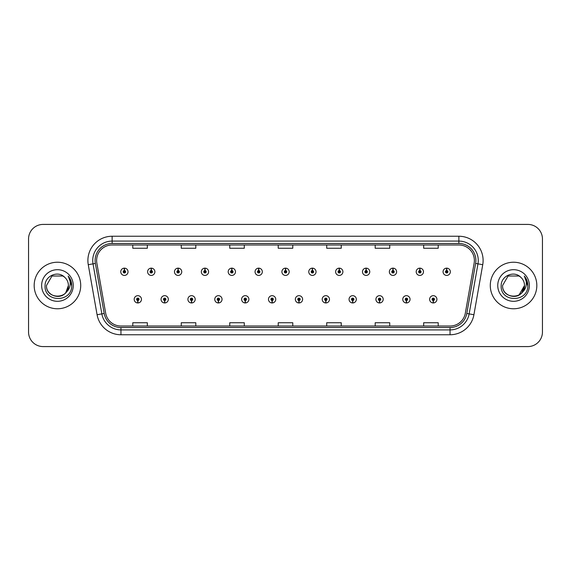 <?xml version="1.0" encoding="UTF-8"?>
<svg xmlns="http://www.w3.org/2000/svg" width="571" height="571" viewBox="0 0 571 571"><rect width="100%" height="100%" fill="white"/><g stroke="black" fill="none" stroke-linecap="round" stroke-linejoin="round"><path stroke-width="0.86" d="M164.634 300.524L164.527 302.951A3.633 3.633 0 0 0 164.841 302.951L164.741 300.524A1.213 1.213 0 0 0 165.897 299.318A1.213 1.213 0 0 0 164.684 298.105A1.213 1.213 0 0 0 163.47 299.318A1.213 1.213 0 0 0 164.634 300.524L164.662 299.804A0.485 0.485 0 0 1 164.198 299.318A0.485 0.485 0 0 1 164.684 298.833A0.485 0.485 0 0 1 165.169 299.318A0.485 0.485 0 0 1 164.705 299.804L164.741 300.524M191.492 300.524L191.385 302.951A3.633 3.633 0 0 0 191.699 302.951L191.599 300.524A1.213 1.213 0 0 0 192.755 299.318A1.213 1.213 0 0 0 191.542 298.105A1.213 1.213 0 0 0 190.329 299.318A1.213 1.213 0 0 0 191.492 300.524L191.521 299.804A0.485 0.485 0 0 1 191.057 299.318A0.485 0.485 0 0 1 191.542 298.833A0.485 0.485 0 0 1 192.027 299.318A0.485 0.485 0 0 1 191.563 299.804L191.599 300.524M218.35 300.524L218.243 302.951A3.633 3.633 0 0 0 218.557 302.951L218.457 300.524A1.213 1.213 0 0 0 219.614 299.318A1.213 1.213 0 0 0 218.4 298.105A1.213 1.213 0 0 0 217.187 299.318A1.213 1.213 0 0 0 218.35 300.524L218.379 299.804A0.485 0.485 0 0 1 217.915 299.318A0.485 0.485 0 0 1 218.4 298.833A0.485 0.485 0 0 1 218.886 299.318A0.485 0.485 0 0 1 218.422 299.804L218.457 300.524M245.209 300.524L245.102 302.951A3.633 3.633 0 0 0 245.416 302.951L245.316 300.524A1.213 1.213 0 0 0 246.472 299.318A1.213 1.213 0 0 0 245.259 298.105A1.213 1.213 0 0 0 244.045 299.318A1.213 1.213 0 0 0 245.209 300.524L245.237 299.804A0.485 0.485 0 0 1 244.773 299.318A0.485 0.485 0 0 1 245.259 298.833A0.485 0.485 0 0 1 245.744 299.318A0.485 0.485 0 0 1 245.28 299.804L245.316 300.524M272.067 300.524L271.96 302.951A3.633 3.633 0 0 0 272.281 302.951L272.174 300.524A1.213 1.213 0 0 0 273.331 299.318A1.213 1.213 0 0 0 272.117 298.105A1.213 1.213 0 0 0 270.904 299.318A1.213 1.213 0 0 0 272.067 300.524L272.096 299.804A0.485 0.485 0 0 1 271.632 299.318A0.485 0.485 0 0 1 272.117 298.833A0.485 0.485 0 0 1 272.603 299.318A0.485 0.485 0 0 1 272.139 299.804L272.174 300.524M298.926 300.524L298.819 302.951A3.633 3.633 0 0 0 299.14 302.951L299.033 300.524A1.213 1.213 0 0 0 300.189 299.318A1.213 1.213 0 0 0 298.976 298.105A1.213 1.213 0 0 0 297.762 299.318A1.213 1.213 0 0 0 298.926 300.524L298.954 299.804A0.485 0.485 0 0 1 298.49 299.318A0.485 0.485 0 0 1 298.976 298.833A0.485 0.485 0 0 1 299.461 299.318A0.485 0.485 0 0 1 298.997 299.804L299.033 300.524M325.784 300.524L325.677 302.951A3.633 3.633 0 0 0 325.998 302.951L325.891 300.524A1.213 1.213 0 0 0 327.047 299.318A1.213 1.213 0 0 0 325.834 298.105A1.213 1.213 0 0 0 324.628 299.318A1.213 1.213 0 0 0 325.784 300.524L325.813 299.804A0.485 0.485 0 0 1 325.349 299.318A0.485 0.485 0 0 1 325.834 298.833A0.485 0.485 0 0 1 326.319 299.318A0.485 0.485 0 0 1 325.855 299.804L325.891 300.524M352.642 300.524L352.535 302.951A3.633 3.633 0 0 0 352.857 302.951L352.75 300.524A1.213 1.213 0 0 0 353.906 299.318A1.213 1.213 0 0 0 352.692 298.105A1.213 1.213 0 0 0 351.486 299.318A1.213 1.213 0 0 0 352.642 300.524L352.671 299.804A0.485 0.485 0 0 1 352.207 299.318A0.485 0.485 0 0 1 352.692 298.833A0.485 0.485 0 0 1 353.178 299.318A0.485 0.485 0 0 1 352.714 299.804L352.75 300.524M379.501 300.524L379.394 302.951A3.633 3.633 0 0 0 379.715 302.951L379.608 300.524A1.213 1.213 0 0 0 380.764 299.318A1.213 1.213 0 0 0 379.551 298.105A1.213 1.213 0 0 0 378.345 299.318A1.213 1.213 0 0 0 379.501 300.524L379.529 299.804A0.485 0.485 0 0 1 379.065 299.318A0.485 0.485 0 0 1 379.551 298.833A0.485 0.485 0 0 1 380.036 299.318A0.485 0.485 0 0 1 379.572 299.804L379.608 300.524M406.359 300.524L406.252 302.951A3.633 3.633 0 0 0 406.573 302.951L406.466 300.524A1.213 1.213 0 0 0 407.623 299.318A1.213 1.213 0 0 0 406.409 298.105A1.213 1.213 0 0 0 405.203 299.318A1.213 1.213 0 0 0 406.359 300.524L406.388 299.804A0.485 0.485 0 0 1 405.924 299.318A0.485 0.485 0 0 1 406.409 298.833A0.485 0.485 0 0 1 406.895 299.318A0.485 0.485 0 0 1 406.431 299.804L406.466 300.524M433.218 300.524L433.111 302.951A3.633 3.633 0 0 0 433.432 302.951L433.325 300.524A1.213 1.213 0 0 0 434.481 299.318A1.213 1.213 0 0 0 433.268 298.105A1.213 1.213 0 0 0 432.061 299.318A1.213 1.213 0 0 0 433.218 300.524L433.246 299.804A0.485 0.485 0 0 1 432.782 299.318A0.485 0.485 0 0 1 433.268 298.833A0.485 0.485 0 0 1 433.753 299.318A0.485 0.485 0 0 1 433.289 299.804L433.325 300.524M137.775 300.524L137.668 302.951A3.633 3.633 0 0 0 137.982 302.951L137.882 300.524A1.213 1.213 0 0 0 139.038 299.318A1.213 1.213 0 0 0 137.825 298.105A1.213 1.213 0 0 0 136.612 299.318A1.213 1.213 0 0 0 137.775 300.524L137.804 299.804A0.485 0.485 0 0 1 137.34 299.318A0.485 0.485 0 0 1 137.825 298.833A0.485 0.485 0 0 1 138.31 299.318A0.485 0.485 0 0 1 137.847 299.804L137.882 300.524M151.308 270.568L151.415 268.149A3.633 3.633 0 0 0 151.094 268.149L151.201 270.568A1.213 1.213 0 0 0 150.045 271.782A1.213 1.213 0 0 0 151.258 272.995A1.213 1.213 0 0 0 152.471 271.782A1.213 1.213 0 0 0 151.308 270.568L151.279 271.296A0.485 0.485 0 0 1 151.743 271.782A0.485 0.485 0 0 1 151.258 272.267A0.485 0.485 0 0 1 150.773 271.782A0.485 0.485 0 0 1 151.236 271.296L151.201 270.568M178.166 270.568L178.273 268.149A3.633 3.633 0 0 0 177.952 268.149L178.059 270.568A1.213 1.213 0 0 0 176.903 271.782A1.213 1.213 0 0 0 178.116 272.995A1.213 1.213 0 0 0 179.33 271.782A1.213 1.213 0 0 0 178.166 270.568L178.138 271.296A0.485 0.485 0 0 1 178.602 271.782A0.485 0.485 0 0 1 178.116 272.267A0.485 0.485 0 0 1 177.631 271.782A0.485 0.485 0 0 1 178.095 271.296L178.059 270.568M205.025 270.568L205.132 268.149A3.633 3.633 0 0 0 204.818 268.149L204.918 270.568A1.213 1.213 0 0 0 203.761 271.782A1.213 1.213 0 0 0 204.975 272.995A1.213 1.213 0 0 0 206.188 271.782A1.213 1.213 0 0 0 205.025 270.568L204.996 271.296A0.485 0.485 0 0 1 205.46 271.782A0.485 0.485 0 0 1 204.975 272.267A0.485 0.485 0 0 1 204.489 271.782A0.485 0.485 0 0 1 204.953 271.296L204.918 270.568M231.883 270.568L231.99 268.149A3.633 3.633 0 0 0 231.676 268.149L231.776 270.568A1.213 1.213 0 0 0 230.62 271.782A1.213 1.213 0 0 0 231.833 272.995A1.213 1.213 0 0 0 233.047 271.782A1.213 1.213 0 0 0 231.883 270.568L231.855 271.296A0.485 0.485 0 0 1 232.318 271.782A0.485 0.485 0 0 1 231.833 272.267A0.485 0.485 0 0 1 231.348 271.782A0.485 0.485 0 0 1 231.812 271.296L231.776 270.568M258.742 270.568L258.849 268.149A3.633 3.633 0 0 0 258.535 268.149L258.634 270.568A1.213 1.213 0 0 0 257.478 271.782A1.213 1.213 0 0 0 258.692 272.995A1.213 1.213 0 0 0 259.905 271.782A1.213 1.213 0 0 0 258.742 270.568L258.713 271.296A0.485 0.485 0 0 1 259.177 271.782A0.485 0.485 0 0 1 258.692 272.267A0.485 0.485 0 0 1 258.206 271.782A0.485 0.485 0 0 1 258.67 271.296L258.634 270.568M285.6 270.568L285.707 268.149A3.633 3.633 0 0 0 285.393 268.149L285.493 270.568A1.213 1.213 0 0 0 284.337 271.782A1.213 1.213 0 0 0 285.55 272.995A1.213 1.213 0 0 0 286.763 271.782A1.213 1.213 0 0 0 285.6 270.568L285.571 271.296A0.485 0.485 0 0 1 286.035 271.782A0.485 0.485 0 0 1 285.55 272.267A0.485 0.485 0 0 1 285.065 271.782A0.485 0.485 0 0 1 285.529 271.296L285.493 270.568M312.458 270.568L312.565 268.149A3.633 3.633 0 0 0 312.251 268.149L312.351 270.568A1.213 1.213 0 0 0 311.195 271.782A1.213 1.213 0 0 0 312.408 272.995A1.213 1.213 0 0 0 313.622 271.782A1.213 1.213 0 0 0 312.458 270.568L312.43 271.296A0.485 0.485 0 0 1 312.894 271.782A0.485 0.485 0 0 1 312.408 272.267A0.485 0.485 0 0 1 311.923 271.782A0.485 0.485 0 0 1 312.387 271.296L312.351 270.568M339.317 270.568L339.424 268.149A3.633 3.633 0 0 0 339.11 268.149L339.21 270.568A1.213 1.213 0 0 0 338.053 271.782A1.213 1.213 0 0 0 339.267 272.995A1.213 1.213 0 0 0 340.48 271.782A1.213 1.213 0 0 0 339.317 270.568L339.288 271.296A0.485 0.485 0 0 1 339.752 271.782A0.485 0.485 0 0 1 339.267 272.267A0.485 0.485 0 0 1 338.781 271.782A0.485 0.485 0 0 1 339.245 271.296L339.21 270.568M366.175 270.568L366.282 268.149A3.633 3.633 0 0 0 365.968 268.149L366.068 270.568A1.213 1.213 0 0 0 364.912 271.782A1.213 1.213 0 0 0 366.125 272.995A1.213 1.213 0 0 0 367.339 271.782A1.213 1.213 0 0 0 366.175 270.568L366.147 271.296A0.485 0.485 0 0 1 366.611 271.782A0.485 0.485 0 0 1 366.125 272.267A0.485 0.485 0 0 1 365.64 271.782A0.485 0.485 0 0 1 366.104 271.296L366.068 270.568M393.034 270.568L393.141 268.149A3.633 3.633 0 0 0 392.827 268.149L392.927 270.568A1.213 1.213 0 0 0 391.77 271.782A1.213 1.213 0 0 0 392.984 272.995A1.213 1.213 0 0 0 394.197 271.782A1.213 1.213 0 0 0 393.034 270.568L393.005 271.296A0.485 0.485 0 0 1 393.469 271.782A0.485 0.485 0 0 1 392.984 272.267A0.485 0.485 0 0 1 392.498 271.782A0.485 0.485 0 0 1 392.962 271.296L392.927 270.568M419.892 270.568L419.999 268.149A3.633 3.633 0 0 0 419.685 268.149L419.785 270.568A1.213 1.213 0 0 0 418.629 271.782A1.213 1.213 0 0 0 419.842 272.995A1.213 1.213 0 0 0 421.055 271.782A1.213 1.213 0 0 0 419.892 270.568L419.863 271.296A0.485 0.485 0 0 1 420.327 271.782A0.485 0.485 0 0 1 419.842 272.267A0.485 0.485 0 0 1 419.357 271.782A0.485 0.485 0 0 1 419.821 271.296L419.785 270.568M446.75 270.568L446.857 268.149A3.633 3.633 0 0 0 446.543 268.149L446.643 270.568A1.213 1.213 0 0 0 445.487 271.782A1.213 1.213 0 0 0 446.7 272.995A1.213 1.213 0 0 0 447.914 271.782A1.213 1.213 0 0 0 446.75 270.568L446.722 271.296A0.485 0.485 0 0 1 447.186 271.782A0.485 0.485 0 0 1 446.7 272.267A0.485 0.485 0 0 1 446.215 271.782A0.485 0.485 0 0 1 446.679 271.296L446.643 270.568M124.449 270.568L124.557 268.149A3.633 3.633 0 0 0 124.235 268.149L124.342 270.568A1.213 1.213 0 0 0 123.186 271.782A1.213 1.213 0 0 0 124.399 272.995A1.213 1.213 0 0 0 125.606 271.782A1.213 1.213 0 0 0 124.449 270.568L124.421 271.296A0.485 0.485 0 0 1 124.885 271.782A0.485 0.485 0 0 1 124.399 272.267A0.485 0.485 0 0 1 123.914 271.782A0.485 0.485 0 0 1 124.378 271.296L124.342 270.568M34.174 285.5A23.268 23.268 0 0 0 57.443 308.768A23.268 23.268 0 0 0 80.718 285.5A23.268 23.268 0 0 0 57.443 262.232A23.268 23.268 0 0 0 34.174 285.5A23.268 23.268 0 0 0 57.443 308.768A23.268 23.268 0 0 0 80.718 285.5A23.268 23.268 0 0 0 57.443 262.232A23.268 23.268 0 0 0 34.174 285.5M490.282 285.5A23.268 23.268 0 0 0 513.557 308.768A23.268 23.268 0 0 0 536.826 285.5A23.268 23.268 0 0 0 513.557 262.232A23.268 23.268 0 0 0 490.282 285.5A23.268 23.268 0 0 0 513.557 308.768A23.268 23.268 0 0 0 536.826 285.5A23.268 23.268 0 0 0 513.557 262.232A23.268 23.268 0 0 0 490.282 285.5M96.62 260.483A15.517 15.517 0 0 1 112.13 244.973L458.87 244.973A15.517 15.517 0 0 1 474.144 263.181L465.322 313.208A15.517 15.517 0 0 1 450.048 326.027L120.952 326.027A15.517 15.517 0 0 1 105.678 313.208L96.856 263.181A15.517 15.517 0 0 1 96.62 260.483M95.114 260.483A17.016 17.016 0 0 0 95.371 263.438L104.193 313.472A17.016 17.016 0 0 0 120.952 327.533L450.048 327.533A17.016 17.016 0 0 0 466.807 313.472L475.629 263.438A17.016 17.016 0 0 0 458.87 243.467L112.13 243.467A17.016 17.016 0 0 0 95.114 260.483M88.262 264.694A24.239 24.239 0 0 1 112.13 236.244L458.87 236.244A24.239 24.239 0 0 1 482.738 264.694L473.916 314.728A24.239 24.239 0 0 1 450.048 334.756L120.952 334.756A24.239 24.239 0 0 1 97.084 314.728L88.262 264.694L93.03 263.852A19.393 19.393 0 0 1 112.13 241.09L458.87 241.09A19.393 19.393 0 0 1 477.97 263.852L469.141 313.886A19.393 19.393 0 0 1 450.048 329.91L120.952 329.91A19.393 19.393 0 0 1 101.859 313.886L93.03 263.852A19.393 19.393 0 0 1 92.738 260.483M542.45 238.956A14.546 14.546 0 0 0 527.904 224.417L43.096 224.417A14.546 14.546 0 0 0 28.55 238.956L28.55 332.044A14.546 14.546 0 0 0 43.096 346.583L527.904 346.583A14.546 14.546 0 0 0 542.45 332.044L542.45 238.956L542.45 332.044M466.807 313.472L469.141 313.886L477.97 263.852L482.738 264.694M278.227 244.973L278.227 248.257L292.773 248.257L292.773 244.973M229.749 244.973L229.749 248.257L244.288 248.257L244.288 244.973M181.264 244.973L181.264 248.257L195.81 248.257L195.81 244.973M132.786 244.973L132.786 248.257L147.332 248.257L147.332 244.973M326.712 244.973L326.712 248.257L341.251 248.257L341.251 244.973M375.19 244.973L375.19 248.257L389.736 248.257L389.736 244.973M423.668 244.973L423.668 248.257L438.214 248.257L438.214 244.973M292.773 326.027L292.773 322.743L278.227 322.743L278.227 326.027M244.288 326.027L244.288 322.743L229.749 322.743L229.749 326.027M195.81 326.027L195.81 322.743L181.264 322.743L181.264 326.027M147.332 326.027L147.332 322.743L132.786 322.743L132.786 326.027M341.251 326.027L341.251 322.743L326.712 322.743L326.712 326.027M389.736 326.027L389.736 322.743L375.19 322.743L375.19 326.027M438.214 326.027L438.214 322.743L423.668 322.743L423.668 326.027M28.55 238.956L28.55 332.044M527.904 224.417L43.096 224.417M43.096 346.583L527.904 346.583M128.032 271.782A3.633 3.633 0 0 0 124.557 268.149A3.633 3.633 0 0 1 128.032 271.782A3.633 3.633 0 0 1 124.399 275.415A3.633 3.633 0 0 1 120.759 271.782A3.633 3.633 0 0 1 124.235 268.149M134.192 299.318A3.633 3.633 0 0 0 137.668 302.951A3.633 3.633 0 0 1 134.192 299.318A3.633 3.633 0 0 1 137.825 295.678A3.633 3.633 0 0 1 141.465 299.318A3.633 3.633 0 0 1 137.982 302.951M154.891 271.782A3.633 3.633 0 0 0 151.415 268.149A3.633 3.633 0 0 1 154.891 271.782A3.633 3.633 0 0 1 151.258 275.415A3.633 3.633 0 0 1 147.618 271.782A3.633 3.633 0 0 1 151.094 268.149M181.749 271.782A3.633 3.633 0 0 0 178.273 268.149A3.633 3.633 0 0 1 181.749 271.782A3.633 3.633 0 0 1 178.116 275.415A3.633 3.633 0 0 1 174.476 271.782A3.633 3.633 0 0 1 177.952 268.149M208.608 271.782A3.633 3.633 0 0 0 205.132 268.149A3.633 3.633 0 0 1 208.608 271.782A3.633 3.633 0 0 1 204.975 275.415A3.633 3.633 0 0 1 201.335 271.782A3.633 3.633 0 0 1 204.818 268.149M235.466 271.782A3.633 3.633 0 0 0 231.99 268.149A3.633 3.633 0 0 1 235.466 271.782A3.633 3.633 0 0 1 231.833 275.415A3.633 3.633 0 0 1 228.193 271.782A3.633 3.633 0 0 1 231.676 268.149L231.755 270.083M161.051 299.318A3.633 3.633 0 0 0 164.527 302.951A3.633 3.633 0 0 1 161.051 299.318A3.633 3.633 0 0 1 164.684 295.678A3.633 3.633 0 0 1 168.324 299.318A3.633 3.633 0 0 1 164.841 302.951M187.909 299.318A3.633 3.633 0 0 0 191.385 302.951A3.633 3.633 0 0 1 187.909 299.318A3.633 3.633 0 0 1 191.542 295.678A3.633 3.633 0 0 1 195.182 299.318A3.633 3.633 0 0 1 191.699 302.951M214.767 299.318A3.633 3.633 0 0 0 218.243 302.951A3.633 3.633 0 0 1 214.767 299.318A3.633 3.633 0 0 1 218.4 295.678A3.633 3.633 0 0 1 222.04 299.318A3.633 3.633 0 0 1 218.557 302.951L218.479 301.01M65.843 292.545C60.026 300.403 45.916 295.371 46.487 285.5C45.816 299.639 69.077 299.639 68.406 285.5C69.077 299.639 45.816 299.639 46.487 285.5C45.816 299.639 69.077 299.639 68.406 285.5C69.077 299.639 45.816 299.639 46.487 285.5L51.968 276.007L62.924 276.007L64.623 277.22C57.899 270.169 44.952 275.979 45.073 285.5C43.839 302.416 71.268 302.858 71.71 286.321L71.739 285.5C71.696 281.903 70.497 278.748 68.149 276.029C69.94 278.962 70.568 282.124 70.04 285.5C69.526 288.376 68.127 290.725 65.843 292.545A10.963 10.963 0 0 0 68.406 285.5C69.077 299.639 45.816 299.639 46.487 285.5L51.968 276.007L62.924 276.007L64.623 277.22L62.924 276.007L51.968 276.007L46.487 285.5L51.968 276.007M68.406 285.5L65.815 292.573L68.406 285.5A10.963 10.963 0 0 0 64.623 277.22L62.924 276.007L51.968 276.007L46.487 285.5M41.64 285.5A15.81 15.81 0 0 0 57.443 301.31A15.81 15.81 0 0 0 73.252 285.5A15.81 15.81 0 0 0 57.443 269.69A15.81 15.81 0 0 0 41.64 285.5M68.256 276.15L71.732 285.914L68.256 276.15M521.951 292.545C516.134 300.403 502.023 295.371 502.594 285.5C501.923 299.639 525.184 299.639 524.513 285.5C525.184 299.639 501.923 299.639 502.594 285.5C501.923 299.639 525.184 299.639 524.513 285.5C525.184 299.639 501.923 299.639 502.594 285.5L508.076 276.007L519.032 276.007L520.738 277.22C514.007 270.169 501.06 275.979 501.181 285.5C499.946 302.416 527.383 302.858 527.825 286.321L527.847 285.5C527.804 281.903 526.612 278.748 524.257 276.029C526.048 278.962 526.676 282.124 526.148 285.5C525.641 288.376 524.242 290.725 521.951 292.545A10.963 10.963 0 0 0 524.513 285.5C525.184 299.639 501.923 299.639 502.594 285.5L508.076 276.007M519.032 294.993L524.513 285.5L521.923 292.573L524.513 285.5A10.963 10.963 0 0 0 520.738 277.22L519.032 276.007L508.076 276.007L502.594 285.5L508.076 276.007L519.032 276.007L520.738 277.22L519.032 276.007M502.594 285.5L508.076 276.007L519.032 276.007L520.738 277.22M497.748 285.5A15.81 15.81 0 0 0 513.557 301.31A15.81 15.81 0 0 0 529.36 285.5A15.81 15.81 0 0 0 513.557 269.69A15.81 15.81 0 0 0 497.748 285.5M524.364 276.15L527.84 285.914L524.364 276.15M262.325 271.782A3.633 3.633 0 0 0 258.849 268.149A3.633 3.633 0 0 1 262.325 271.782A3.633 3.633 0 0 1 258.692 275.415A3.633 3.633 0 0 1 255.051 271.782A3.633 3.633 0 0 1 258.535 268.149L258.613 270.083M289.183 271.782A3.633 3.633 0 0 0 285.707 268.149A3.633 3.633 0 0 1 289.183 271.782A3.633 3.633 0 0 1 285.55 275.415A3.633 3.633 0 0 1 281.91 271.782A3.633 3.633 0 0 1 285.393 268.149L285.471 270.083M316.041 271.782A3.633 3.633 0 0 0 312.565 268.149A3.633 3.633 0 0 1 316.041 271.782A3.633 3.633 0 0 1 312.408 275.415A3.633 3.633 0 0 1 308.768 271.782A3.633 3.633 0 0 1 312.251 268.149L312.33 270.083M241.626 299.318A3.633 3.633 0 0 0 245.102 302.951A3.633 3.633 0 0 1 241.626 299.318A3.633 3.633 0 0 1 245.259 295.678A3.633 3.633 0 0 1 248.899 299.318A3.633 3.633 0 0 1 245.416 302.951L245.337 301.01M268.484 299.318A3.633 3.633 0 0 0 271.96 302.951A3.633 3.633 0 0 1 268.484 299.318A3.633 3.633 0 0 1 272.117 295.678A3.633 3.633 0 0 1 275.757 299.318A3.633 3.633 0 0 1 272.281 302.951L272.196 301.01M295.343 299.318A3.633 3.633 0 0 0 298.819 302.951A3.633 3.633 0 0 1 295.343 299.318A3.633 3.633 0 0 1 298.976 295.678A3.633 3.633 0 0 1 302.616 299.318A3.633 3.633 0 0 1 299.14 302.951L299.054 301.01M342.9 271.782A3.633 3.633 0 0 0 339.424 268.149A3.633 3.633 0 0 1 342.9 271.782A3.633 3.633 0 0 1 339.267 275.415A3.633 3.633 0 0 1 335.627 271.782A3.633 3.633 0 0 1 339.11 268.149L339.188 270.083M369.758 271.782A3.633 3.633 0 0 0 366.282 268.149A3.633 3.633 0 0 1 369.758 271.782A3.633 3.633 0 0 1 366.125 275.415A3.633 3.633 0 0 1 362.485 271.782A3.633 3.633 0 0 1 365.968 268.149L366.047 270.083M396.617 271.782A3.633 3.633 0 0 0 393.141 268.149A3.633 3.633 0 0 1 396.617 271.782A3.633 3.633 0 0 1 392.984 275.415A3.633 3.633 0 0 1 389.343 271.782A3.633 3.633 0 0 1 392.827 268.149M423.475 271.782A3.633 3.633 0 0 0 419.999 268.149A3.633 3.633 0 0 1 423.475 271.782A3.633 3.633 0 0 1 419.842 275.415A3.633 3.633 0 0 1 416.202 271.782A3.633 3.633 0 0 1 419.685 268.149M450.333 271.782A3.633 3.633 0 0 0 446.857 268.149A3.633 3.633 0 0 1 450.333 271.782A3.633 3.633 0 0 1 446.7 275.415A3.633 3.633 0 0 1 443.06 271.782A3.633 3.633 0 0 1 446.543 268.149M322.201 299.318A3.633 3.633 0 0 0 325.677 302.951A3.633 3.633 0 0 1 322.201 299.318A3.633 3.633 0 0 1 325.834 295.678A3.633 3.633 0 0 1 329.474 299.318A3.633 3.633 0 0 1 325.998 302.951L325.913 301.01M349.059 299.318A3.633 3.633 0 0 0 352.535 302.951A3.633 3.633 0 0 1 349.059 299.318A3.633 3.633 0 0 1 352.692 295.678A3.633 3.633 0 0 1 356.333 299.318A3.633 3.633 0 0 1 352.857 302.951L352.771 301.01M375.918 299.318A3.633 3.633 0 0 0 379.394 302.951A3.633 3.633 0 0 1 375.918 299.318A3.633 3.633 0 0 1 379.551 295.678A3.633 3.633 0 0 1 383.191 299.318A3.633 3.633 0 0 1 379.715 302.951M402.776 299.318A3.633 3.633 0 0 0 406.252 302.951A3.633 3.633 0 0 1 402.776 299.318A3.633 3.633 0 0 1 406.409 295.678A3.633 3.633 0 0 1 410.049 299.318A3.633 3.633 0 0 1 406.573 302.951M429.635 299.318A3.633 3.633 0 0 0 433.111 302.951A3.633 3.633 0 0 1 429.635 299.318A3.633 3.633 0 0 1 433.268 295.678A3.633 3.633 0 0 1 436.908 299.318A3.633 3.633 0 0 1 433.432 302.951M458.87 236.244L458.87 243.467M93.03 263.852L95.371 263.438M120.952 334.756L120.952 327.533M450.048 327.533L450.048 334.756M97.084 314.728L104.193 313.472M475.629 263.438L477.97 263.852M112.13 236.244L112.13 243.467M469.141 313.886L473.916 314.728"/></g></svg>
